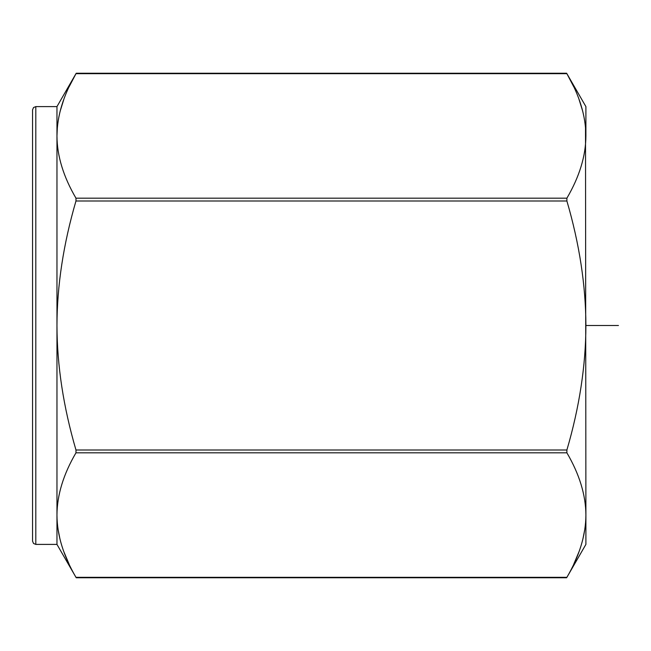 <?xml version="1.0" encoding="UTF-8"?>
<svg xmlns="http://www.w3.org/2000/svg" width="651" height="651" viewBox="0 0 651 651"><rect width="100%" height="100%" fill="white"/><g stroke="black" fill="none" stroke-linecap="round" stroke-linejoin="round"><path stroke-width="0.98" d="M57.353 127.352L56.962 135.929L56.962 106.601L76.224 73.237L566.639 73.237L585.9 106.601L585.9 135.929C585.786 115.902 579.455 95.152 566.891 73.677L573.677 86.648M56.962 135.929L56.962 515.071C57.068 535.098 63.407 555.848 75.972 577.323L566.891 577.323C579.455 555.848 585.794 535.098 585.9 515.071L585.9 544.399L566.639 577.762L76.224 577.762L56.962 544.399L56.962 515.071C57.076 495.045 63.407 474.294 75.972 452.819L75.972 450.004C63.407 407.046 57.068 365.553 56.962 325.5C57.076 285.447 63.407 243.946 75.972 200.996L75.972 198.181C63.407 176.706 57.068 155.955 56.962 135.929C57.076 115.902 63.407 95.152 75.972 73.677L69.185 86.648M618.45 325.5L585.9 325.5C585.794 365.553 579.455 407.046 566.891 450.004L566.891 452.819C579.455 474.294 585.786 495.045 585.9 515.071L585.509 127.352M578.942 99.107L582.71 111.183M585.9 135.929C585.794 155.955 579.455 176.706 566.891 198.181L566.891 200.996L75.972 200.996M585.9 325.5C585.786 285.447 579.455 243.946 566.891 200.996M584.907 528.815L582.881 539.126M578.942 551.893L573.767 564.165M63.92 99.107L60.152 111.183M75.972 73.677L566.891 73.677M57.955 528.815L59.982 539.126M63.92 551.893L69.096 564.165M32.55 541.144L32.55 109.856L33.518 107.537L35.805 106.601L35.805 544.399L33.518 543.463L32.55 541.144M566.891 198.181L75.972 198.181M566.891 450.004L75.972 450.004M566.891 452.819L75.972 452.819M56.962 544.399L35.805 544.399M56.962 106.601L35.805 106.601"/></g></svg>
